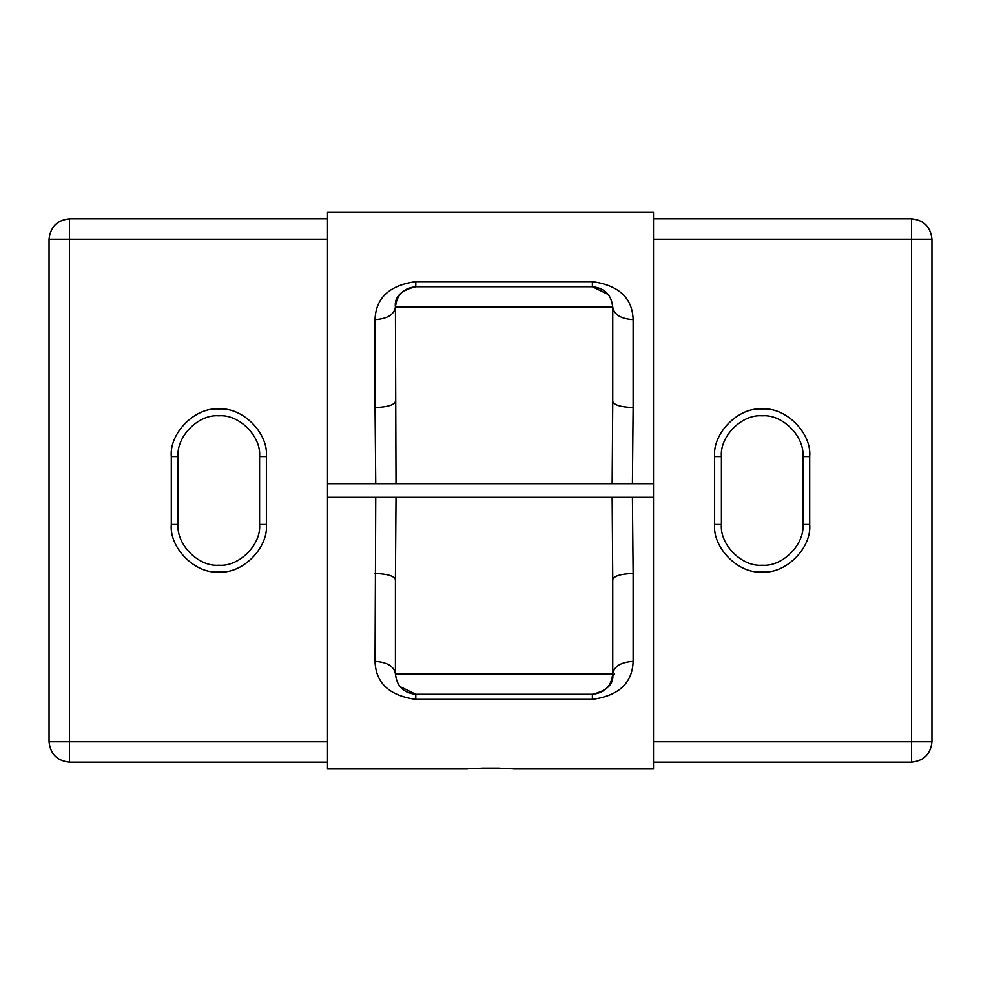 <?xml version="1.0" encoding="UTF-8"?>
<svg xmlns="http://www.w3.org/2000/svg" width="981" height="981" viewBox="0 0 981 981"><rect width="100%" height="100%" fill="white"/><g stroke="black" fill="none" stroke-linecap="round" stroke-linejoin="round"><path stroke-width="1.47" d="M512.462 768.883L510.157 768.699M509.433 768.65L508.771 768.601M499.268 768.123L481.941 768.111M809.705 524.455C811.827 547.974 785.683 574.118 762.163 571.997C738.644 574.118 712.5 547.974 714.622 524.455L714.622 456.545C712.5 433.026 738.644 406.882 762.163 409.003C785.683 406.882 811.827 433.026 809.705 456.545L809.705 524.455L802.912 524.455L802.912 456.545C804.727 436.386 782.323 413.97 762.163 415.797C742.004 413.97 719.588 436.386 721.415 456.545L721.415 524.455C719.588 544.614 742.004 567.03 762.163 565.203C782.323 567.03 804.727 544.614 802.912 524.455M266.378 524.455C268.5 547.974 242.356 574.118 218.837 571.997C195.317 574.118 169.173 547.974 171.295 524.455L171.295 456.545C169.173 433.026 195.317 406.882 218.837 409.003C242.356 406.882 268.5 433.026 266.378 456.545L266.378 524.455L259.585 524.455L259.585 456.545C261.412 436.386 238.996 413.97 218.837 415.797C198.677 413.97 176.273 436.386 178.088 456.545L178.088 524.455C176.273 544.614 198.677 567.03 218.837 565.203C238.996 567.03 261.412 544.614 259.585 524.455M633.125 573.493L633.125 661.366C620.838 662.163 614.045 666.332 612.745 673.873C611.457 686.16 604.664 692.954 592.377 694.241C607.227 690.722 614.02 683.929 612.745 673.873L612.745 579.575C614.045 575.908 620.838 573.885 633.125 573.493L632.414 497.293L653.493 497.293L653.493 483.707L632.414 483.707L633.125 407.507C620.838 407.115 614.045 405.092 612.745 401.425L612.745 307.127L395.417 307.127C394.117 314.668 387.336 318.837 375.049 319.634C375.772 297.979 389.359 285.324 415.797 281.657L592.377 281.657C618.864 285.373 632.438 298.028 633.125 319.634C620.838 318.837 614.045 314.668 612.745 307.127C611.457 294.84 604.664 288.046 592.377 286.759L415.797 286.759C400.947 290.278 394.154 297.071 395.417 307.127L396.017 483.707L612.156 483.707L612.745 401.425M653.493 497.293L653.493 768.957L513.284 768.957C514.645 767.89 466.318 767.89 467.716 768.957L327.507 768.957L327.507 212.043L653.493 212.043L653.493 483.707M633.125 661.366C632.402 683.021 618.815 695.676 592.377 699.343L415.797 699.343C389.31 695.627 375.723 682.972 375.049 661.366L375.748 497.293L327.507 497.293M612.745 579.575L612.156 497.293L396.017 497.293L395.417 579.575C394.117 575.908 387.336 573.885 375.049 573.493M592.377 699.343L592.377 694.241L415.797 694.241C403.51 692.954 396.716 686.16 395.417 673.873L395.417 579.575M396.017 497.293L375.748 497.293M632.414 497.293L612.156 497.293M395.417 401.425C394.117 405.092 387.336 407.115 375.049 407.507L375.748 483.707L327.507 483.707M653.493 218.837L911.57 218.837C923.857 220.136 930.65 226.93 931.95 239.217L931.95 741.783C930.65 754.07 923.857 760.864 911.57 762.163L653.493 762.163M327.507 762.163L69.43 762.163C57.143 760.864 50.35 754.07 49.05 741.783L49.05 239.217C50.35 226.93 57.143 220.136 69.43 218.837L327.507 218.837M653.493 741.783L911.57 741.783L911.57 218.837C923.857 220.136 930.65 226.93 931.95 239.217L653.493 239.217M415.797 281.657L415.797 286.759C403.51 288.046 396.716 294.84 395.417 307.127M608.428 294.582L592.377 286.759L592.377 281.657M399.745 686.418L415.797 694.241L415.797 699.343M375.748 483.707L396.017 483.707M612.745 673.873L395.417 673.873C394.117 666.332 387.336 662.163 375.049 661.366M612.156 483.707L632.414 483.707M375.049 407.507L375.049 319.634M633.125 319.634L633.125 407.507M614.413 673.873L612.635 675.97M327.507 239.217L69.43 239.217L69.43 741.783L327.507 741.783M178.088 456.545L171.295 456.545M266.378 456.545L259.585 456.545M178.088 524.455L171.295 524.455M809.705 456.545L802.912 456.545M721.415 456.545L714.622 456.545M721.415 524.455L714.622 524.455M69.43 218.837L69.43 239.217L49.05 239.217M69.43 762.163L69.43 741.783L49.05 741.783M931.95 741.783L911.57 741.783L911.57 762.163"/></g></svg>
